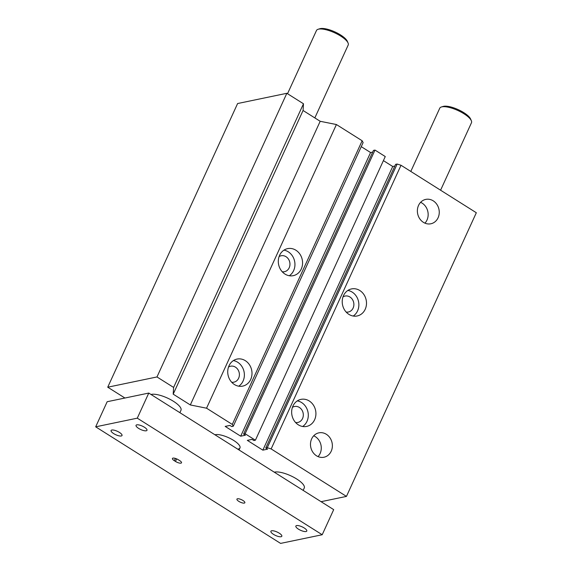 <?xml version="1.0" encoding="UTF-8"?>
<svg xmlns="http://www.w3.org/2000/svg" width="572" height="572" viewBox="0 0 572 572"><rect width="100%" height="100%" fill="white"/><g stroke="black" fill="none" stroke-linecap="round" stroke-linejoin="round"><path stroke-width="0.86" d="M267.288 447.719L397.161 164.057L401.015 165.265L271.142 448.927L267.267 447.704L397.14 164.042L395.609 164.357L265.744 448.019L267.267 447.704M363.12 142.6L233.254 426.262L363.12 142.6M233.226 426.247L232.289 424.431L362.155 140.769L363.098 142.585M362.155 140.769L336.415 124.539L320.184 121.285L303.067 110.496L303.482 103.775L286.844 93.293L237.609 103.539L107.736 387.201L156.978 376.948L286.844 93.293M156.978 376.948L173.609 387.437L173.194 394.158L190.319 404.947L206.549 408.201L336.415 124.539M206.549 408.201L232.289 424.431M245.324 360.675A13.814 12.062 -101.8 0 1 251.923 374.925A13.814 12.062 -101.8 0 1 242.685 386.121A13.814 12.062 -101.8 0 1 228.056 375.06A13.814 12.062 -101.8 0 1 237.051 359.073A13.814 12.062 -101.8 0 1 245.324 360.675M295.896 250.221A13.814 12.062 -101.8 0 1 302.495 264.478A13.814 12.062 -101.8 0 1 293.25 275.668A13.814 12.062 -101.8 0 1 278.628 264.607A13.814 12.062 -101.8 0 1 287.623 248.627A13.814 12.062 -101.8 0 1 295.896 250.221M233.254 426.262L231.724 426.576L229.901 425.425L225.182 426.405L240.705 436.193L370.577 152.531L361.261 146.661M271.142 448.927L346.453 496.403L476.326 212.741L401.015 165.265M372.694 152.088L370.577 152.531M374.996 150.078L373.466 150.4L243.593 434.062L245.123 433.74L374.996 150.078L385.263 156.556L255.398 440.218L253.868 440.533L252.045 439.382L247.326 440.368L262.848 450.15L392.721 166.488L383.404 160.618M394.837 166.052L392.721 166.488M228.514 367.052A8.144 7.107 -101.8 0 1 230.58 366.216A8.144 7.107 -101.8 0 1 239.203 372.737A8.144 7.107 -101.8 0 1 233.898 382.16A8.144 7.107 -101.8 0 1 231.667 382.218M279.079 256.599A8.144 7.107 -101.8 0 1 281.145 255.763A8.144 7.107 -101.8 0 1 289.768 262.283A8.144 7.107 -101.8 0 1 284.47 271.707A8.144 7.107 -101.8 0 1 282.239 271.764M343 296.897A8.144 7.107 -101.8 0 1 345.066 296.06A8.144 7.107 -101.8 0 1 353.689 302.581A8.144 7.107 -101.8 0 1 348.391 312.005A8.144 7.107 -101.8 0 1 346.153 312.062M292.428 407.35A8.144 7.107 -101.8 0 1 294.501 406.513A8.144 7.107 -101.8 0 1 303.124 413.034A8.144 7.107 -101.8 0 1 297.819 422.458A8.144 7.107 -101.8 0 1 295.588 422.515M309.245 400.972A13.814 12.062 -101.8 0 1 315.844 415.222A13.814 12.062 -101.8 0 1 306.606 426.419A13.814 12.062 -101.8 0 1 291.977 415.358A13.814 12.062 -101.8 0 1 300.972 399.37A13.814 12.062 -101.8 0 1 309.245 400.972M302.638 426.49A13.814 12.062 78.2 0 0 308.287 414.564A13.814 12.062 78.2 0 0 301.616 402.559A13.814 12.062 78.2 0 0 297.311 400.893M359.817 290.519A13.814 12.062 -101.8 0 1 366.416 304.776A13.814 12.062 -101.8 0 1 357.171 315.966A13.814 12.062 -101.8 0 1 342.549 304.905A13.814 12.062 -101.8 0 1 351.544 288.917A13.814 12.062 -101.8 0 1 359.817 290.519M353.21 316.037A13.814 12.062 78.2 0 0 358.858 304.111A13.814 12.062 78.2 0 0 352.188 292.106A13.814 12.062 78.2 0 0 347.876 290.44M289.289 275.74A13.814 12.062 78.2 0 0 294.938 263.814A13.814 12.062 78.2 0 0 288.267 251.809A13.814 12.062 78.2 0 0 283.955 250.143M238.717 386.193A13.814 12.062 78.2 0 0 244.366 374.267A13.814 12.062 78.2 0 0 237.702 362.262A13.814 12.062 78.2 0 0 233.39 360.596M433.233 200.836A12.455 10.875 -101.8 0 1 439.189 213.685A12.455 10.875 -101.8 0 1 430.852 223.781A12.455 10.875 -101.8 0 1 417.667 213.806A12.455 10.875 -101.8 0 1 425.775 199.392A12.455 10.875 -101.8 0 1 433.233 200.836M424.932 223.151A12.455 10.875 78.2 0 0 422.143 203.146A12.455 10.875 78.2 0 0 420.599 202.338M326.355 434.291A12.455 10.875 -101.8 0 1 332.303 447.147A12.455 10.875 -101.8 0 1 323.966 457.235A12.455 10.875 -101.8 0 1 310.782 447.261A12.455 10.875 -101.8 0 1 318.89 432.847A12.455 10.875 -101.8 0 1 326.355 434.291M318.046 456.606A12.455 10.875 78.2 0 0 315.258 436.6A12.455 10.875 78.2 0 0 313.713 435.792M214.943 434.777A14.543 4.569 24.6 0 1 233.683 440.433A14.543 4.569 24.6 0 1 239.968 447.926A14.543 4.569 24.6 0 1 237.73 449.142M274.295 472.193A17.446 5.477 24.6 0 1 296.711 479A17.446 5.477 24.6 0 1 304.254 487.995L303.153 490.39M151.022 394.48A17.446 5.477 24.6 0 1 173.438 401.287A17.446 5.477 24.6 0 1 180.974 410.281L179.88 412.669M346.453 496.403L321.078 501.687M262.848 450.15L267.567 449.17L265.744 448.019M245.123 433.74L255.398 440.218M240.705 436.193L245.424 435.213L243.593 434.062M190.319 404.947L320.184 121.285M173.194 394.158L303.067 110.496M173.609 387.437L303.482 103.775M124.918 398.026L107.736 387.201M348.062 42.979L347.326 41.291A15.995 5.019 -155.4 0 0 335.478 32.175A15.995 5.019 -155.4 0 0 320.356 28.6A15.995 5.019 -155.4 0 0 319.877 28.722L318.118 29.272A17.446 5.477 24.6 0 1 318.64 29.136A17.446 5.477 24.6 0 1 335.135 33.033A17.446 5.477 24.6 0 1 348.062 42.979A17.446 5.477 24.6 0 1 348.198 45.031L314.836 117.911M287.53 93.722L316.473 30.509A17.446 5.477 24.6 0 1 318.118 29.272M471.335 120.692L470.599 119.005A15.995 5.019 -155.4 0 0 458.751 109.888A15.995 5.019 -155.4 0 0 443.629 106.313A15.995 5.019 -155.4 0 0 443.15 106.435L441.391 106.985A17.446 5.477 24.6 0 1 441.913 106.85A17.446 5.477 24.6 0 1 458.415 110.746A17.446 5.477 24.6 0 1 471.335 120.692A17.446 5.477 24.6 0 1 471.471 122.751L440.59 190.211M410.803 171.436L439.746 108.222A17.446 5.477 24.6 0 1 441.391 106.985M174.324 460.71A4.361 1.373 24.6 0 1 172.437 458.458A4.361 1.373 24.6 0 1 178.485 459.845L179.629 460.56A4.361 1.373 24.6 0 1 181.51 462.812A4.361 1.373 24.6 0 1 175.468 461.425L174.324 460.71L175.375 458.415M244.323 503.088A4.361 1.373 24.6 0 1 239.539 501.787A4.361 1.373 24.6 0 1 236.93 499.113A4.361 1.373 24.6 0 1 241.47 499.685A4.361 1.373 24.6 0 1 244.859 502.745A4.361 1.373 24.6 0 1 244.323 503.088M296.603 525.582A6.013 1.888 24.6 0 1 303.181 527.377A6.013 1.888 24.6 0 1 306.785 531.059A6.013 1.888 24.6 0 1 306.041 531.531A6.013 1.888 24.6 0 1 299.456 529.736A6.013 1.888 24.6 0 1 295.853 526.054A6.013 1.888 24.6 0 1 296.603 525.582M111.833 430.037A6.013 1.888 24.6 0 1 118.418 431.831A6.013 1.888 24.6 0 1 122.015 435.514A6.013 1.888 24.6 0 1 121.271 435.986A6.013 1.888 24.6 0 1 114.686 434.191A6.013 1.888 24.6 0 1 111.09 430.509A6.013 1.888 24.6 0 1 111.833 430.037M136.801 424.839A6.013 1.888 24.6 0 1 143.379 426.633A6.013 1.888 24.6 0 1 146.983 430.316A6.013 1.888 24.6 0 1 146.239 430.787A6.013 1.888 24.6 0 1 139.654 428.993A6.013 1.888 24.6 0 1 136.05 425.311A6.013 1.888 24.6 0 1 136.801 424.839M271.636 530.78A6.013 1.888 24.6 0 1 278.221 532.575A6.013 1.888 24.6 0 1 281.817 536.257A6.013 1.888 24.6 0 1 281.074 536.729A6.013 1.888 24.6 0 1 274.488 534.934A6.013 1.888 24.6 0 1 270.892 531.252A6.013 1.888 24.6 0 1 271.636 530.78M322.2 534.741L280.587 543.4L95.674 426.826L137.287 418.168L322.2 534.741L333.69 509.638L148.777 393.064L137.287 418.168M148.777 393.064L107.171 401.723L95.674 426.826M175.468 461.425L176.634 458.88M239.039 449.964L239.968 447.926"/></g></svg>

